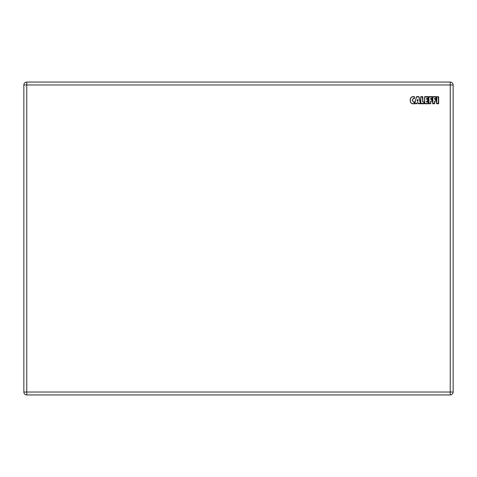 <?xml version="1.0" encoding="UTF-8"?>
<svg xmlns="http://www.w3.org/2000/svg" width="477" height="477" viewBox="0 0 477 477"><rect width="100%" height="100%" fill="white"/><g stroke="black" fill="none" stroke-linecap="round" stroke-linejoin="round"><path stroke-width="0.72" d="M26.76 82.062L450.24 82.062L450.24 392.028L26.76 392.028L26.76 394.938A2.91 2.91 0 0 1 23.85 392.028L23.85 84.972L26.76 84.972L26.76 82.062A2.91 2.91 0 0 0 23.85 84.972A2.91 2.91 0 0 1 26.76 82.062M453.15 84.972A2.91 2.91 0 0 0 450.24 82.062A2.91 2.91 0 0 1 453.15 84.972L453.15 392.028L450.24 392.028L450.24 394.938L26.76 394.938A2.91 2.91 0 0 1 23.85 392.028L26.76 392.028L26.76 84.972L453.15 84.972M450.24 394.938A2.91 2.91 0 0 0 453.15 392.028A2.91 2.91 0 0 1 450.24 394.938M413.982 98.524L414.501 98.196A0.364 0.364 0 0 1 413.982 98.524L413.511 98.429L412.313 100.206L413.476 101.989L414.555 102.215A0.364 0.364 0 0 0 414.03 101.869M414.555 102.215L414.483 103.39A0.364 0.364 0 0 1 414.245 103.712L413.213 103.897C411.18 103.628 410.16 102.418 410.16 100.253C410.214 97.988 411.299 96.742 413.428 96.521L414.233 96.622L413.428 96.664C411.395 96.879 410.351 98.071 410.309 100.253C410.303 102.328 411.269 103.497 413.213 103.747L414.197 103.575L414.406 102.209L413.476 102.132L412.17 100.206L413.511 98.28L414.358 98.196L414.43 96.974L413.428 96.664M436.92 96.64L436.699 103.414L438.524 103.414L438.303 96.712L436.628 97.004L436.628 103.414L438.303 103.7L438.596 97.004L436.92 96.64A0.364 0.364 0 0 0 436.556 97.004L436.556 103.414A0.364 0.364 0 0 0 436.92 103.777L438.303 103.777A0.364 0.364 0 0 0 438.667 103.414L438.667 97.004A0.364 0.364 0 0 0 438.303 96.64M420.708 103.414L424.154 103.414L424.154 102.34L422.747 101.762L422.461 96.712L420.786 97.004L420.786 103.414L424.226 103.414L424.226 102.34L422.825 101.762L422.825 97.004A0.364 0.364 0 0 0 422.461 96.64L421.072 96.64A0.364 0.364 0 0 0 420.708 97.004L420.708 103.414A0.364 0.364 0 0 0 421.072 103.777L423.934 103.777A0.364 0.364 0 0 0 424.297 103.414L424.297 102.34A0.364 0.364 0 0 0 423.934 101.977L423.039 101.977M434.738 103.426L434.589 101.327L436.067 100.748L436.067 99.681L434.952 99.389L434.66 98.667L436.169 98.089L436.169 97.022L432.699 97.022L432.699 103.426L434.374 103.718L434.66 101.327L435.781 101.112A0.364 0.364 0 0 0 436.145 100.748L436.145 99.681A0.364 0.364 0 0 0 435.781 99.317L434.952 99.317L434.738 98.667L435.877 98.453A0.364 0.364 0 0 0 436.24 98.089L436.24 97.022A0.364 0.364 0 0 0 435.877 96.658L432.991 96.658A0.364 0.364 0 0 0 432.621 97.022L432.621 103.426A0.364 0.364 0 0 0 432.991 103.789L434.374 103.789A0.364 0.364 0 0 0 434.738 103.426L434.738 101.327M426.706 99.043L426.921 98.363L428.316 98.071L428.316 97.004L424.667 97.004L424.667 103.414L428.024 103.7L428.316 102.34L426.629 101.762L426.921 100.987L428.143 100.695L428.143 99.627L426.921 99.335L426.629 98.656L428.024 98.435A0.364 0.364 0 0 0 428.388 98.071L428.388 97.004A0.364 0.364 0 0 0 428.024 96.64L424.953 96.64A0.364 0.364 0 0 0 424.59 97.004L424.59 103.414A0.364 0.364 0 0 0 424.953 103.777L428.024 103.777A0.364 0.364 0 0 0 428.388 103.414L428.388 102.34A0.364 0.364 0 0 0 428.024 101.977L426.706 101.762L426.921 101.058L427.851 101.058A0.364 0.364 0 0 0 428.215 100.695L428.215 99.627A0.364 0.364 0 0 0 427.851 99.264L426.921 99.264L426.706 98.656M414.245 103.712L413.213 103.825C411.234 103.575 410.238 102.382 410.232 100.253C410.286 98.023 411.347 96.807 413.428 96.592L413.428 96.521M414.358 98.196L414.501 96.974A0.364 0.364 0 0 0 414.233 96.622M414.197 103.575L414.406 102.209M414.042 98.393L413.511 98.351L412.241 100.206L413.476 102.06L414.096 102M430.803 103.414L430.659 101.315L432.138 100.73L432.138 99.663L431.023 99.371L430.731 98.656L432.234 98.071L432.234 97.004L428.763 97.004L428.763 103.414L430.439 103.7L430.731 101.315L431.846 101.094A0.364 0.364 0 0 0 432.21 100.73L432.21 99.663A0.364 0.364 0 0 0 431.846 99.299L431.023 99.299L430.803 98.656L431.947 98.435A0.364 0.364 0 0 0 432.311 98.071L432.311 97.004A0.364 0.364 0 0 0 431.947 96.64L429.056 96.64A0.364 0.364 0 0 0 428.692 97.004L428.692 103.414A0.364 0.364 0 0 0 429.056 103.777L430.439 103.777A0.364 0.364 0 0 0 430.803 103.414L430.803 101.315M416.552 103.777L415.145 103.777A0.364 0.364 0 0 1 414.793 103.324L416.552 103.7L417.202 102.805L416.552 103.777A0.364 0.364 0 0 0 416.91 103.473M416.552 103.628L414.859 103.342L416.463 96.932L418.967 96.944L420.38 103.348L418.675 103.7L418.031 102.805L417.202 102.728A0.364 0.364 0 0 0 416.844 103.026L416.767 103.449M417.882 99.49L417.524 99.496L417.262 101.064L417.798 101.321L417.81 99.502L417.417 99.687L417.739 99.508M416.534 96.95L418.895 96.956L420.309 103.366L418.675 103.628L418.389 103.038L418.311 103.467A0.364 0.364 0 0 0 418.675 103.777L420.094 103.777A0.364 0.364 0 0 0 420.452 103.33L419.039 96.926A0.364 0.364 0 0 0 418.681 96.64L416.743 96.64A0.364 0.364 0 0 0 416.391 96.914L414.93 103.36M418.246 103.062L417.202 102.877M414.793 103.324L416.391 96.914M414.501 98.196L414.501 96.974M422.825 101.762L422.676 97.004L420.708 97.004M434.374 103.789L434.589 103.426M434.589 101.327A0.364 0.364 0 0 1 434.952 100.963L434.952 101.112M434.952 98.453L436.091 98.089L435.877 96.801L432.77 97.022L432.991 103.789M434.952 100.963L435.781 101.112M436.145 100.748L435.996 99.681L434.952 99.46A0.364 0.364 0 0 1 434.589 99.097L434.589 98.667A0.364 0.364 0 0 1 434.952 98.304M426.557 99.043A0.364 0.364 0 0 0 426.921 99.407L426.921 99.264M426.557 98.656A0.364 0.364 0 0 1 426.921 98.292L426.921 98.435M426.921 101.058L428.072 100.695L427.851 99.264M426.921 98.292L428.024 98.435M428.388 98.071L428.024 96.789L424.739 97.004L424.739 103.414L428.024 103.628L428.245 102.34L426.921 102.126A0.364 0.364 0 0 1 426.557 101.762L426.557 101.279A0.364 0.364 0 0 1 426.921 100.915M430.439 103.777L430.659 103.414M430.659 101.315A0.364 0.364 0 0 1 431.023 100.951L431.023 101.094M431.023 98.435L432.162 98.071L431.947 96.789L428.841 97.004L429.056 103.777M431.023 100.951L431.846 101.094M432.21 100.73L432.067 99.663L431.023 99.449A0.364 0.364 0 0 1 430.659 99.085L430.659 98.656A0.364 0.364 0 0 1 431.023 98.292M418.031 102.877L417.202 102.728M417.56 99.711L417.333 101.076L417.798 101.249L417.763 99.705M417.941 101.082L417.906 99.687M417.417 99.687L417.19 101.052L417.798 101.249M438.303 96.789L436.92 96.789M420.857 97.004L420.857 103.414M422.676 101.762A0.364 0.364 0 0 0 423.039 102.126M432.991 103.646L434.374 103.646M427.851 99.407L426.921 99.407M429.056 103.628L430.439 103.628M418.389 103.038A0.364 0.364 0 0 0 418.031 102.728M417.798 101.392L418.09 101.064"/></g></svg>
